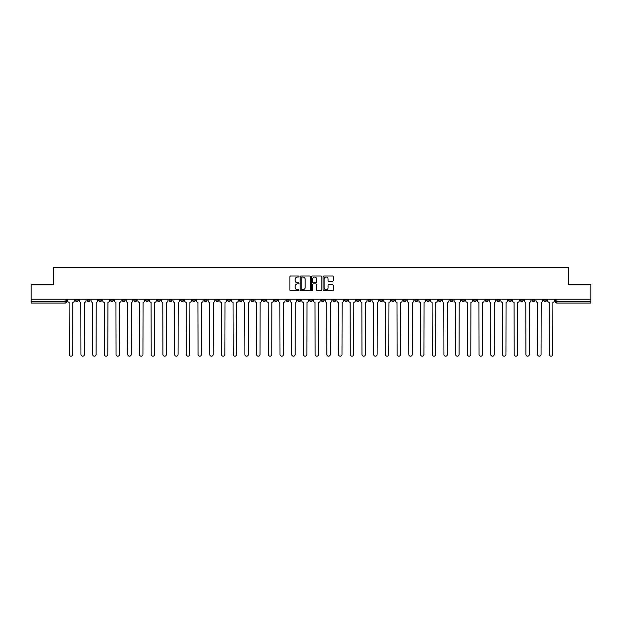 <?xml version="1.0" encoding="UTF-8"?>
<svg xmlns="http://www.w3.org/2000/svg" width="622" height="622" viewBox="0 0 622 622"><rect width="100%" height="100%" fill="white"/><g stroke="black" fill="none" stroke-linecap="round" stroke-linejoin="round"><path stroke-width="0.93" d="M298.988 276.526A0.513 0.513 0 0 0 298.474 276.012L290.645 276.012A0.739 0.739 0 0 0 289.906 276.743L289.906 290.007A0.739 0.739 0 0 0 290.645 290.746L298.474 290.746A0.513 0.513 0 0 0 298.988 290.233A0.513 0.513 0 0 0 298.474 289.712L297.464 289.712A2.356 2.356 0 0 1 295.108 287.356L295.108 286.252A2.356 2.356 0 0 1 297.464 283.896L298.474 283.896A0.513 0.513 0 0 0 298.988 283.375A0.513 0.513 0 0 0 298.474 282.862L297.464 282.862A2.356 2.356 0 0 1 295.108 280.506L295.108 279.402A2.356 2.356 0 0 1 297.464 277.039L298.474 277.039A0.513 0.513 0 0 0 298.988 276.526M461.718 299.213L461.718 300.045L464.727 300.045A1.501 1.501 0 0 1 463.219 301.546A1.501 1.501 0 0 1 461.718 300.045L461.718 299.213M391.463 299.213L391.463 300.045L394.465 300.045A1.501 1.501 0 0 1 392.964 301.546A1.501 1.501 0 0 1 391.463 300.045L391.463 299.213M379.754 299.213L379.754 300.045L382.755 300.045A1.501 1.501 0 0 1 381.255 301.546A1.501 1.501 0 0 1 379.754 300.045L379.754 299.213M309.499 299.213L309.499 300.045L312.501 300.045A1.501 1.501 0 0 1 311 301.546A1.501 1.501 0 0 1 309.499 300.045L309.499 299.213M297.79 299.213L297.79 300.045L300.791 300.045A1.501 1.501 0 0 1 299.291 301.546A1.501 1.501 0 0 1 297.79 300.045L297.79 299.213M286.081 299.213L286.081 300.045L289.082 300.045A1.501 1.501 0 0 1 287.582 301.546A1.501 1.501 0 0 1 286.081 300.045L286.081 299.213M262.663 299.213L262.663 300.045L265.664 300.045A1.501 1.501 0 0 1 264.163 301.546A1.501 1.501 0 0 1 262.663 300.045L262.663 299.213M239.245 300.045L239.245 299.213L239.245 300.045A1.501 1.501 0 0 0 240.745 301.546A1.501 1.501 0 0 1 239.245 300.045L242.246 300.045A1.501 1.501 0 0 1 240.745 301.546A1.501 1.501 0 0 0 242.246 300.045L242.246 299.213L242.246 300.045M227.535 300.045L227.535 299.213L227.535 300.045A1.501 1.501 0 0 0 229.036 301.546A1.501 1.501 0 0 1 227.535 300.045L230.537 300.045A1.501 1.501 0 0 1 229.036 301.546M215.826 300.045L215.826 299.213L215.826 300.045A1.501 1.501 0 0 0 217.327 301.546A1.501 1.501 0 0 1 215.826 300.045L218.827 300.045A1.501 1.501 0 0 1 217.327 301.546A1.501 1.501 0 0 0 218.827 300.045L218.827 299.213L218.827 300.045M204.117 299.213L204.117 300.045L207.118 300.045A1.501 1.501 0 0 1 205.618 301.546A1.501 1.501 0 0 1 204.117 300.045L204.117 299.213M192.408 299.213L192.408 300.045L195.409 300.045A1.501 1.501 0 0 1 193.909 301.546A1.501 1.501 0 0 1 192.408 300.045L192.408 299.213M180.699 299.213L180.699 300.045L183.7 300.045A1.501 1.501 0 0 1 182.199 301.546A1.501 1.501 0 0 1 180.699 300.045L180.699 299.213M168.99 300.045L168.99 299.213L168.99 300.045A1.501 1.501 0 0 0 170.49 301.546A1.501 1.501 0 0 1 168.99 300.045L171.991 300.045A1.501 1.501 0 0 1 170.49 301.546M145.564 300.045L145.564 299.213L145.564 300.045A1.501 1.501 0 0 0 147.072 301.546A1.501 1.501 0 0 1 145.564 300.045L148.572 300.045A1.501 1.501 0 0 1 147.072 301.546A1.501 1.501 0 0 0 148.572 300.045L148.572 299.213L148.572 300.045M133.854 300.045L133.854 299.213L133.854 300.045A1.501 1.501 0 0 0 135.355 301.546A1.501 1.501 0 0 1 133.854 300.045L136.863 300.045A1.501 1.501 0 0 1 135.355 301.546A1.501 1.501 0 0 0 136.863 300.045L136.863 299.213L136.863 300.045M122.145 300.045L122.145 299.213L122.145 300.045A1.501 1.501 0 0 0 123.646 301.546A1.501 1.501 0 0 1 122.145 300.045L125.154 300.045A1.501 1.501 0 0 1 123.646 301.546A1.501 1.501 0 0 0 125.154 300.045L125.154 299.213L125.154 300.045M110.436 300.045L110.436 299.213L110.436 300.045A1.501 1.501 0 0 0 111.937 301.546A1.501 1.501 0 0 1 110.436 300.045L113.445 300.045A1.501 1.501 0 0 1 111.937 301.546M98.727 300.045L98.727 299.213L98.727 300.045A1.501 1.501 0 0 0 100.228 301.546A1.501 1.501 0 0 1 98.727 300.045L101.728 300.045A1.501 1.501 0 0 1 100.228 301.546A1.501 1.501 0 0 0 101.728 300.045L101.728 299.213L101.728 300.045M87.018 300.045L87.018 299.213L87.018 300.045A1.501 1.501 0 0 0 88.518 301.546A1.501 1.501 0 0 1 87.018 300.045L90.019 300.045A1.501 1.501 0 0 1 88.518 301.546A1.501 1.501 0 0 0 90.019 300.045L90.019 299.213L90.019 300.045M332.529 281.206A0.739 0.739 0 0 0 333.268 280.468L333.268 276.743A0.739 0.739 0 0 0 332.529 276.012L323.837 276.012A0.739 0.739 0 0 0 323.098 276.743L323.098 290.007A0.739 0.739 0 0 0 323.837 290.746L332.529 290.746A0.739 0.739 0 0 0 333.268 290.007L333.268 285.514A0.739 0.739 0 0 0 332.529 284.775L328.813 284.775A0.739 0.739 0 0 0 328.074 285.514L328.074 287.745A1.967 1.967 0 0 1 326.107 289.712A1.967 1.967 0 0 1 324.132 287.745L324.132 279.014A1.967 1.967 0 0 1 326.107 277.039A1.967 1.967 0 0 1 328.074 279.014L328.074 280.468A0.739 0.739 0 0 0 328.813 281.206L332.529 281.206M31.1 299.213L31.1 284.277L53.469 284.277L53.469 267.538L568.531 267.538L568.531 284.277L590.9 284.277L590.9 299.213L31.1 299.213L31.1 301.546L66.601 301.546L66.601 299.213L66.601 301.546A1.501 1.501 0 0 1 65.1 303.046L31.1 303.046L31.1 301.546M310.355 276.743A0.739 0.739 0 0 0 309.616 276.012L300.924 276.012A0.739 0.739 0 0 0 300.185 276.743L300.185 290.007A0.739 0.739 0 0 0 300.924 290.746L309.616 290.746A0.739 0.739 0 0 0 310.355 290.007L310.355 276.743M312.384 276.012L321.076 276.012A0.739 0.739 0 0 1 321.815 276.743L321.815 290.007A0.739 0.739 0 0 1 321.076 290.746L317.352 290.746A0.739 0.739 0 0 1 316.621 290.007L316.621 284.627A0.739 0.739 0 0 0 315.883 283.896L313.41 283.896A0.739 0.739 0 0 0 312.679 284.627L312.679 290.233A0.513 0.513 0 0 1 312.158 290.746A0.513 0.513 0 0 1 311.645 290.233L311.645 276.743A0.739 0.739 0 0 1 312.384 276.012M555.399 299.213L555.399 301.546L590.9 301.546L590.9 303.046L556.9 303.046A1.501 1.501 0 0 1 555.399 301.546A1.501 1.501 0 0 0 556.9 303.046L556.9 299.213M590.9 299.213L590.9 301.546M546.691 299.213L546.691 300.045A1.501 1.501 0 0 1 545.191 301.546A1.501 1.501 0 0 1 543.69 300.045L546.691 300.045M543.69 299.213L543.69 300.045M534.982 299.213L534.982 300.045A1.501 1.501 0 0 1 533.482 301.546A1.501 1.501 0 0 1 531.981 300.045L534.982 300.045M531.981 299.213L531.981 300.045M523.273 300.045L523.273 299.213L523.273 300.045A1.501 1.501 0 0 1 521.772 301.546A1.501 1.501 0 0 1 520.272 300.045L523.273 300.045A1.501 1.501 0 0 1 521.772 301.546M520.272 299.213L520.272 300.045M511.564 299.213L511.564 300.045A1.501 1.501 0 0 1 510.063 301.546A1.501 1.501 0 0 1 508.555 300.045A1.501 1.501 0 0 0 510.063 301.546M508.555 299.213L508.555 300.045L511.564 300.045M499.855 299.213L499.855 300.045A1.501 1.501 0 0 1 498.354 301.546A1.501 1.501 0 0 1 496.846 300.045L499.855 300.045A1.501 1.501 0 0 1 498.354 301.546M496.846 299.213L496.846 300.045M488.146 299.213L488.146 300.045A1.501 1.501 0 0 1 486.645 301.546A1.501 1.501 0 0 1 485.137 300.045A1.501 1.501 0 0 0 486.645 301.546M485.137 299.213L485.137 300.045L488.146 300.045M476.436 299.213L476.436 300.045A1.501 1.501 0 0 1 474.928 301.546A1.501 1.501 0 0 1 473.428 300.045L476.436 300.045M473.428 299.213L473.428 300.045M464.727 299.213L464.727 300.045A1.501 1.501 0 0 1 463.219 301.546M453.01 299.213L453.01 300.045A1.501 1.501 0 0 1 451.51 301.546A1.501 1.501 0 0 1 450.009 300.045L453.01 300.045M450.009 299.213L450.009 300.045M441.301 299.213L441.301 300.045A1.501 1.501 0 0 1 439.801 301.546A1.501 1.501 0 0 1 438.3 300.045L441.301 300.045M438.3 299.213L438.3 300.045M429.592 299.213L429.592 300.045A1.501 1.501 0 0 1 428.091 301.546A1.501 1.501 0 0 1 426.591 300.045A1.501 1.501 0 0 0 428.091 301.546M426.591 299.213L426.591 300.045L429.592 300.045M417.883 299.213L417.883 300.045A1.501 1.501 0 0 1 416.382 301.546A1.501 1.501 0 0 1 414.882 300.045L417.883 300.045M414.882 299.213L414.882 300.045M406.174 299.213L406.174 300.045A1.501 1.501 0 0 1 404.673 301.546A1.501 1.501 0 0 1 403.173 300.045L406.174 300.045M403.173 299.213L403.173 300.045M394.465 299.213L394.465 300.045M382.755 299.213L382.755 300.045L382.755 299.213M371.046 299.213L371.046 300.045A1.501 1.501 0 0 1 369.546 301.546A1.501 1.501 0 0 1 368.045 300.045L371.046 300.045M368.045 299.213L368.045 300.045M359.337 299.213L359.337 300.045A1.501 1.501 0 0 1 357.837 301.546A1.501 1.501 0 0 1 356.336 300.045L359.337 300.045M356.336 299.213L356.336 300.045M347.628 299.213L347.628 300.045A1.501 1.501 0 0 1 346.127 301.546A1.501 1.501 0 0 1 344.627 300.045L347.628 300.045M344.627 299.213L344.627 300.045M335.919 299.213L335.919 300.045A1.501 1.501 0 0 1 334.418 301.546A1.501 1.501 0 0 1 332.918 300.045L335.919 300.045M332.918 299.213L332.918 300.045M324.21 299.213L324.21 300.045A1.501 1.501 0 0 1 322.709 301.546A1.501 1.501 0 0 1 321.209 300.045L324.21 300.045M321.209 299.213L321.209 300.045M312.501 299.213L312.501 300.045A1.501 1.501 0 0 1 311 301.546M300.791 299.213L300.791 300.045M289.082 300.045L289.082 299.213L289.082 300.045A1.501 1.501 0 0 1 287.582 301.546M277.373 299.213L277.373 300.045A1.501 1.501 0 0 1 275.873 301.546A1.501 1.501 0 0 1 274.372 300.045A1.501 1.501 0 0 0 275.873 301.546A1.501 1.501 0 0 0 277.373 300.045L274.372 300.045L274.372 299.213M265.664 300.045L265.664 299.213L265.664 300.045A1.501 1.501 0 0 1 264.163 301.546M253.955 299.213L253.955 300.045A1.501 1.501 0 0 1 252.454 301.546A1.501 1.501 0 0 1 250.954 300.045A1.501 1.501 0 0 0 252.454 301.546M250.954 299.213L250.954 300.045L253.955 300.045M230.537 299.213L230.537 300.045L230.537 299.213M207.118 300.045L207.118 299.213L207.118 300.045A1.501 1.501 0 0 1 205.618 301.546M195.409 300.045L195.409 299.213L195.409 300.045A1.501 1.501 0 0 1 193.909 301.546M183.7 300.045L183.7 299.213L183.7 300.045A1.501 1.501 0 0 1 182.199 301.546M171.991 299.213L171.991 300.045L171.991 299.213M160.282 300.045L160.282 299.213L160.282 300.045A1.501 1.501 0 0 1 158.781 301.546A1.501 1.501 0 0 1 157.273 300.045L160.282 300.045A1.501 1.501 0 0 1 158.781 301.546M157.273 299.213L157.273 300.045M113.445 299.213L113.445 300.045L113.445 299.213M78.31 299.213L78.31 300.045A1.501 1.501 0 0 1 76.809 301.546A1.501 1.501 0 0 1 75.309 300.045A1.501 1.501 0 0 0 76.809 301.546A1.501 1.501 0 0 0 78.31 300.045L78.31 299.213M75.309 299.213L75.309 300.045L78.31 300.045M65.1 299.213L65.1 303.046A1.501 1.501 0 0 0 66.601 301.546M301.732 277.039A0.513 0.513 0 0 0 301.219 277.56L301.219 289.199A0.513 0.513 0 0 0 301.732 289.712L302.805 289.712A2.356 2.356 0 0 0 305.161 287.356L305.161 279.402A2.356 2.356 0 0 0 302.805 277.039L301.732 277.039M316.621 279.053A1.967 1.967 0 0 0 314.646 277.078A1.967 1.967 0 0 0 312.679 279.053L312.679 282.124A0.739 0.739 0 0 0 313.41 282.862L315.883 282.862A0.739 0.739 0 0 0 316.621 282.124L316.621 279.053M67.619 300.791L67.619 299.213L67.619 300.791A1.501 1.501 48.4 0 0 69.12 302.292L69.229 354.462A1.726 1.726 48.4 0 0 70.955 356.188A1.726 1.726 48.4 0 0 72.681 354.462L72.797 302.292A1.501 1.501 48.4 0 0 74.298 300.791L74.298 299.213M69.12 302.292L69.229 354.462M72.681 354.462L72.797 302.292M79.328 300.791L79.328 299.213L79.328 300.791A1.501 1.501 48.4 0 0 80.829 302.292L80.938 354.462A1.726 1.726 48.4 0 0 82.664 356.188A1.726 1.726 48.4 0 0 84.39 354.462L84.506 302.292A1.501 1.501 48.4 0 0 86.007 300.791L86.007 299.213M91.037 300.791L91.037 299.213L91.037 300.791A1.501 1.501 48.4 0 0 92.538 302.292L92.647 354.462A1.726 1.726 48.4 0 0 94.373 356.188A1.726 1.726 48.4 0 0 96.099 354.462L96.216 302.292A1.501 1.501 48.4 0 0 97.716 300.791L97.716 299.213M80.829 302.292L80.938 354.462M84.39 354.462L84.506 302.292M92.538 302.292L92.647 354.462M96.099 354.462L96.216 302.292M102.747 300.791L102.747 299.213L102.747 300.791A1.501 1.501 48.4 0 0 104.247 302.292L104.356 354.462A1.726 1.726 48.4 0 0 106.082 356.188A1.726 1.726 48.4 0 0 107.808 354.462L107.925 302.292A1.501 1.501 48.4 0 0 109.425 300.791L109.425 299.213M114.456 300.791L114.456 299.213L114.456 300.791A1.501 1.501 48.4 0 0 115.956 302.292L116.065 354.462A1.726 1.726 48.4 0 0 117.791 356.188A1.726 1.726 48.4 0 0 119.517 354.462L119.634 302.292A1.501 1.501 48.4 0 0 121.135 300.791L121.135 299.213M126.165 300.791L126.165 299.213L126.165 300.791A1.501 1.501 48.4 0 0 127.665 302.292L127.774 354.462A1.726 1.726 48.4 0 0 129.5 356.188A1.726 1.726 48.4 0 0 131.234 354.462L131.343 302.292A1.501 1.501 48.4 0 0 132.844 300.791L132.844 299.213M104.247 302.292L104.356 354.462M107.808 354.462L107.925 302.292M115.956 302.292L116.065 354.462M119.517 354.462L119.634 302.292M127.665 302.292L127.774 354.462M131.234 354.462L131.343 302.292M137.874 300.791L137.874 299.213L137.874 300.791A1.501 1.501 48.4 0 0 139.375 302.292L139.483 354.462A1.726 1.726 48.4 0 0 141.217 356.188A1.726 1.726 48.4 0 0 142.943 354.462L143.052 302.292A1.501 1.501 48.4 0 0 144.553 300.791L144.553 299.213M149.583 300.791L149.583 299.213L149.583 300.791A1.501 1.501 48.4 0 0 151.084 302.292L151.2 354.462A1.726 1.726 48.4 0 0 152.926 356.188A1.726 1.726 48.4 0 0 154.653 354.462L154.761 302.292A1.501 1.501 48.4 0 0 156.262 300.791L156.262 299.213M161.292 300.791L161.292 299.213L161.292 300.791A1.501 1.501 48.4 0 0 162.793 302.292L162.91 354.462A1.726 1.726 48.4 0 0 164.636 356.188A1.726 1.726 48.4 0 0 166.362 354.462L166.471 302.292A1.501 1.501 48.4 0 0 167.971 300.791L167.971 299.213M173.002 300.791L173.002 299.213L173.002 300.791A1.501 1.501 48.4 0 0 174.502 302.292L174.619 354.462A1.726 1.726 48.4 0 0 176.345 356.188A1.726 1.726 48.4 0 0 178.071 354.462L178.18 302.292A1.501 1.501 48.4 0 0 179.68 300.791L179.68 299.213M184.711 300.791L184.711 299.213L184.711 300.791A1.501 1.501 48.4 0 0 186.211 302.292L186.328 354.462A1.726 1.726 48.4 0 0 188.054 356.188A1.726 1.726 48.4 0 0 189.78 354.462L189.889 302.292A1.501 1.501 48.4 0 0 191.389 300.791L191.389 299.213M196.42 300.791L196.42 299.213L196.42 300.791A1.501 1.501 48.4 0 0 197.92 302.292L198.037 354.462A1.726 1.726 48.4 0 0 199.763 356.188A1.726 1.726 48.4 0 0 201.489 354.462L201.598 302.292A1.501 1.501 48.4 0 0 203.099 300.791L203.099 299.213M208.129 300.791L208.129 299.213L208.129 300.791A1.501 1.501 48.4 0 0 209.63 302.292L209.746 354.462A1.726 1.726 48.4 0 0 211.472 356.188A1.726 1.726 48.4 0 0 213.198 354.462L213.307 302.292A1.501 1.501 48.4 0 0 214.808 300.791L214.808 299.213M219.838 300.791L219.838 299.213L219.838 300.791A1.501 1.501 48.4 0 0 221.339 302.292L221.455 354.462A1.726 1.726 48.4 0 0 223.181 356.188A1.726 1.726 48.4 0 0 224.907 354.462L225.016 302.292A1.501 1.501 48.4 0 0 226.517 300.791L226.517 299.213M231.547 300.791L231.547 299.213L231.547 300.791A1.501 1.501 48.4 0 0 233.048 302.292L233.164 354.462A1.726 1.726 48.4 0 0 234.891 356.188A1.726 1.726 48.4 0 0 236.617 354.462L236.725 302.292A1.501 1.501 48.4 0 0 238.226 300.791L238.226 299.213M243.256 300.791L243.256 299.213L243.256 300.791A1.501 1.501 48.4 0 0 244.757 302.292L244.874 354.462A1.726 1.726 48.4 0 0 246.6 356.188A1.726 1.726 48.4 0 0 248.326 354.462L248.435 302.292A1.501 1.501 48.4 0 0 249.935 300.791L249.935 299.213M254.966 300.791L254.966 299.213L254.966 300.791A1.501 1.501 48.4 0 0 256.466 302.292L256.583 354.462A1.726 1.726 48.4 0 0 258.309 356.188A1.726 1.726 48.4 0 0 260.035 354.462L260.144 302.292A1.501 1.501 48.4 0 0 261.644 300.791L261.644 299.213M266.675 300.791L266.675 299.213L266.675 300.791A1.501 1.501 48.4 0 0 268.175 302.292L268.292 354.462A1.726 1.726 48.4 0 0 270.018 356.188A1.726 1.726 48.4 0 0 271.744 354.462L271.853 302.292A1.501 1.501 48.4 0 0 273.353 300.791L273.353 299.213M278.384 300.791L278.384 299.213L278.384 300.791A1.501 1.501 48.4 0 0 279.884 302.292L280.001 354.462A1.726 1.726 48.4 0 0 281.727 356.188A1.726 1.726 48.4 0 0 283.453 354.462L283.562 302.292A1.501 1.501 48.4 0 0 285.07 300.791L285.07 299.213M290.093 300.791L290.093 299.213L290.093 300.791A1.501 1.501 48.4 0 0 291.594 302.292L291.71 354.462A1.726 1.726 48.4 0 0 293.436 356.188A1.726 1.726 48.4 0 0 295.162 354.462L295.271 302.292A1.501 1.501 48.4 0 0 296.78 300.791L296.78 299.213M301.802 300.791L301.802 299.213L301.802 300.791A1.501 1.501 48.4 0 0 303.303 302.292L303.419 354.462A1.726 1.726 48.4 0 0 305.145 356.188A1.726 1.726 48.4 0 0 306.871 354.462L306.988 302.292A1.501 1.501 48.4 0 0 308.489 300.791L308.489 299.213M313.511 300.791L313.511 299.213L313.511 300.791A1.501 1.501 48.4 0 0 315.012 302.292L315.129 354.462A1.726 1.726 48.4 0 0 316.855 356.188A1.726 1.726 48.4 0 0 318.581 354.462L318.697 302.292A1.501 1.501 48.4 0 0 320.198 300.791L320.198 299.213M142.943 354.462L143.052 302.292M139.375 302.292L139.483 354.462M154.653 354.462L154.761 302.292M151.084 302.292L151.2 354.462M166.362 354.462L166.471 302.292M162.793 302.292L162.91 354.462M178.071 354.462L178.18 302.292M174.502 302.292L174.619 354.462M189.78 354.462L189.889 302.292M186.211 302.292L186.328 354.462M201.489 354.462L201.598 302.292M197.92 302.292L198.037 354.462M213.198 354.462L213.307 302.292M209.63 302.292L209.746 354.462M224.907 354.462L225.016 302.292M221.339 302.292L221.455 354.462M236.617 354.462L236.725 302.292M233.048 302.292L233.164 354.462M248.326 354.462L248.435 302.292M244.757 302.292L244.874 354.462M260.035 354.462L260.144 302.292M256.466 302.292L256.583 354.462M271.744 354.462L271.853 302.292M268.175 302.292L268.292 354.462M283.453 354.462L283.562 302.292M279.884 302.292L280.001 354.462M295.162 354.462L295.271 302.292M291.594 302.292L291.71 354.462M306.871 354.462L306.988 302.292M303.303 302.292L303.419 354.462M318.581 354.462L318.697 302.292M315.012 302.292L315.129 354.462M325.22 300.791L325.22 299.213L325.22 300.791A1.501 1.501 48.4 0 0 326.729 302.292L326.838 354.462A1.726 1.726 48.4 0 0 328.564 356.188A1.726 1.726 48.4 0 0 330.29 354.462L330.406 302.292A1.501 1.501 48.4 0 0 331.907 300.791L331.907 299.213M336.93 300.791L336.93 299.213L336.93 300.791A1.501 1.501 48.4 0 0 338.438 302.292L338.547 354.462A1.726 1.726 48.4 0 0 340.273 356.188A1.726 1.726 48.4 0 0 341.999 354.462L342.116 302.292A1.501 1.501 48.4 0 0 343.616 300.791L343.616 299.213M348.647 300.791L348.647 299.213L348.647 300.791A1.501 1.501 48.4 0 0 350.147 302.292L350.256 354.462A1.726 1.726 48.4 0 0 351.982 356.188A1.726 1.726 48.4 0 0 353.708 354.462L353.825 302.292A1.501 1.501 48.4 0 0 355.325 300.791L355.325 299.213M360.356 300.791L360.356 299.213L360.356 300.791A1.501 1.501 48.4 0 0 361.856 302.292L361.965 354.462A1.726 1.726 48.4 0 0 363.691 356.188A1.726 1.726 48.4 0 0 365.417 354.462L365.534 302.292A1.501 1.501 48.4 0 0 367.034 300.791L367.034 299.213M326.729 302.292L326.838 354.462M330.29 354.462L330.406 302.292M338.438 302.292L338.547 354.462M341.999 354.462L342.116 302.292M350.147 302.292L350.256 354.462M353.708 354.462L353.825 302.292M361.856 302.292L361.965 354.462M365.417 354.462L365.534 302.292M372.065 300.791L372.065 299.213L372.065 300.791A1.501 1.501 48.4 0 0 373.565 302.292L373.674 354.462A1.726 1.726 48.4 0 0 375.4 356.188A1.726 1.726 48.4 0 0 377.126 354.462L377.243 302.292A1.501 1.501 48.4 0 0 378.744 300.791L378.744 299.213M373.565 302.292L373.674 354.462M377.126 354.462L377.243 302.292M383.774 300.791L383.774 299.213L383.774 300.791A1.501 1.501 48.4 0 0 385.275 302.292L385.383 354.462A1.726 1.726 48.4 0 0 387.109 356.188A1.726 1.726 48.4 0 0 388.836 354.462L388.952 302.292A1.501 1.501 48.4 0 0 390.453 300.791L390.453 299.213M385.275 302.292L385.383 354.462M388.836 354.462L388.952 302.292M395.483 300.791L395.483 299.213L395.483 300.791A1.501 1.501 48.4 0 0 396.984 302.292L397.093 354.462A1.726 1.726 48.4 0 0 398.819 356.188A1.726 1.726 48.4 0 0 400.545 354.462L400.661 302.292A1.501 1.501 48.4 0 0 402.162 300.791L402.162 299.213M396.984 302.292L397.093 354.462M400.545 354.462L400.661 302.292M407.192 300.791L407.192 299.213L407.192 300.791A1.501 1.501 48.4 0 0 408.693 302.292L408.802 354.462A1.726 1.726 48.4 0 0 410.528 356.188A1.726 1.726 48.4 0 0 412.254 354.462L412.37 302.292A1.501 1.501 48.4 0 0 413.871 300.791L413.871 299.213M408.693 302.292L408.802 354.462M412.254 354.462L412.37 302.292M418.901 300.791L418.901 299.213L418.901 300.791A1.501 1.501 48.4 0 0 420.402 302.292L420.511 354.462A1.726 1.726 48.4 0 0 422.237 356.188A1.726 1.726 48.4 0 0 423.963 354.462L424.08 302.292A1.501 1.501 48.4 0 0 425.58 300.791L425.58 299.213M420.402 302.292L420.511 354.462M423.963 354.462L424.08 302.292M430.611 300.791L430.611 299.213L430.611 300.791A1.501 1.501 48.4 0 0 432.111 302.292L432.22 354.462A1.726 1.726 48.4 0 0 433.946 356.188A1.726 1.726 48.4 0 0 435.672 354.462L435.789 302.292A1.501 1.501 48.4 0 0 437.289 300.791L437.289 299.213M432.111 302.292L432.22 354.462M435.672 354.462L435.789 302.292M442.32 300.791L442.32 299.213L442.32 300.791A1.501 1.501 48.4 0 0 443.82 302.292L443.929 354.462A1.726 1.726 48.4 0 0 445.655 356.188A1.726 1.726 48.4 0 0 447.381 354.462L447.498 302.292A1.501 1.501 48.4 0 0 448.998 300.791L448.998 299.213M443.82 302.292L443.929 354.462M447.381 354.462L447.498 302.292M454.029 300.791L454.029 299.213L454.029 300.791A1.501 1.501 48.4 0 0 455.529 302.292L455.638 354.462A1.726 1.726 48.4 0 0 457.364 356.188A1.726 1.726 48.4 0 0 459.09 354.462L459.207 302.292A1.501 1.501 48.4 0 0 460.708 300.791L460.708 299.213M455.529 302.292L455.638 354.462M459.09 354.462L459.207 302.292M465.738 300.791L465.738 299.213L465.738 300.791A1.501 1.501 48.4 0 0 467.239 302.292L467.347 354.462A1.726 1.726 48.4 0 0 469.074 356.188A1.726 1.726 48.4 0 0 470.8 354.462L470.916 302.292A1.501 1.501 48.4 0 0 472.417 300.791L472.417 299.213M467.239 302.292L467.347 354.462M470.8 354.462L470.916 302.292M477.447 300.791L477.447 299.213L477.447 300.791A1.501 1.501 48.4 0 0 478.948 302.292L479.057 354.462A1.726 1.726 48.4 0 0 480.783 356.188A1.726 1.726 48.4 0 0 482.517 354.462L482.625 302.292A1.501 1.501 48.4 0 0 484.126 300.791L484.126 299.213M478.948 302.292L479.057 354.462M482.517 354.462L482.625 302.292M489.156 300.791L489.156 299.213L489.156 300.791A1.501 1.501 48.4 0 0 490.657 302.292L490.766 354.462A1.726 1.726 48.4 0 0 492.5 356.188A1.726 1.726 48.4 0 0 494.226 354.462L494.334 302.292A1.501 1.501 48.4 0 0 495.835 300.791L495.835 299.213M490.657 302.292L490.766 354.462M494.226 354.462L494.334 302.292M500.865 300.791L500.865 299.213L500.865 300.791A1.501 1.501 48.4 0 0 502.366 302.292L502.483 354.462A1.726 1.726 48.4 0 0 504.209 356.188A1.726 1.726 48.4 0 0 505.935 354.462L506.044 302.292A1.501 1.501 48.4 0 0 507.544 300.791L507.544 299.213M502.366 302.292L502.483 354.462M505.935 354.462L506.044 302.292M512.575 300.791L512.575 299.213L512.575 300.791A1.501 1.501 48.4 0 0 514.075 302.292L514.192 354.462A1.726 1.726 48.4 0 0 515.918 356.188A1.726 1.726 48.4 0 0 517.644 354.462L517.753 302.292A1.501 1.501 48.4 0 0 519.253 300.791L519.253 299.213M514.075 302.292L514.192 354.462M517.644 354.462L517.753 302.292M524.284 300.791L524.284 299.213L524.284 300.791A1.501 1.501 48.4 0 0 525.784 302.292L525.901 354.462A1.726 1.726 48.4 0 0 527.627 356.188A1.726 1.726 48.4 0 0 529.353 354.462L529.462 302.292A1.501 1.501 48.4 0 0 530.963 300.791L530.963 299.213M525.784 302.292L525.901 354.462M529.353 354.462L529.462 302.292M535.993 300.791L535.993 299.213L535.993 300.791A1.501 1.501 48.4 0 0 537.494 302.292L537.61 354.462A1.726 1.726 48.4 0 0 539.336 356.188A1.726 1.726 48.4 0 0 541.062 354.462L541.171 302.292A1.501 1.501 48.4 0 0 542.672 300.791L542.672 299.213M537.494 302.292L537.61 354.462M541.062 354.462L541.171 302.292M547.702 300.791L547.702 299.213L547.702 300.791A1.501 1.501 48.4 0 0 549.203 302.292L549.319 354.462A1.726 1.726 48.4 0 0 551.045 356.188A1.726 1.726 48.4 0 0 552.771 354.462L552.88 302.292A1.501 1.501 48.4 0 0 554.381 300.791L554.381 299.213M549.203 302.292L549.319 354.462M552.771 354.462L552.88 302.292"/></g></svg>
